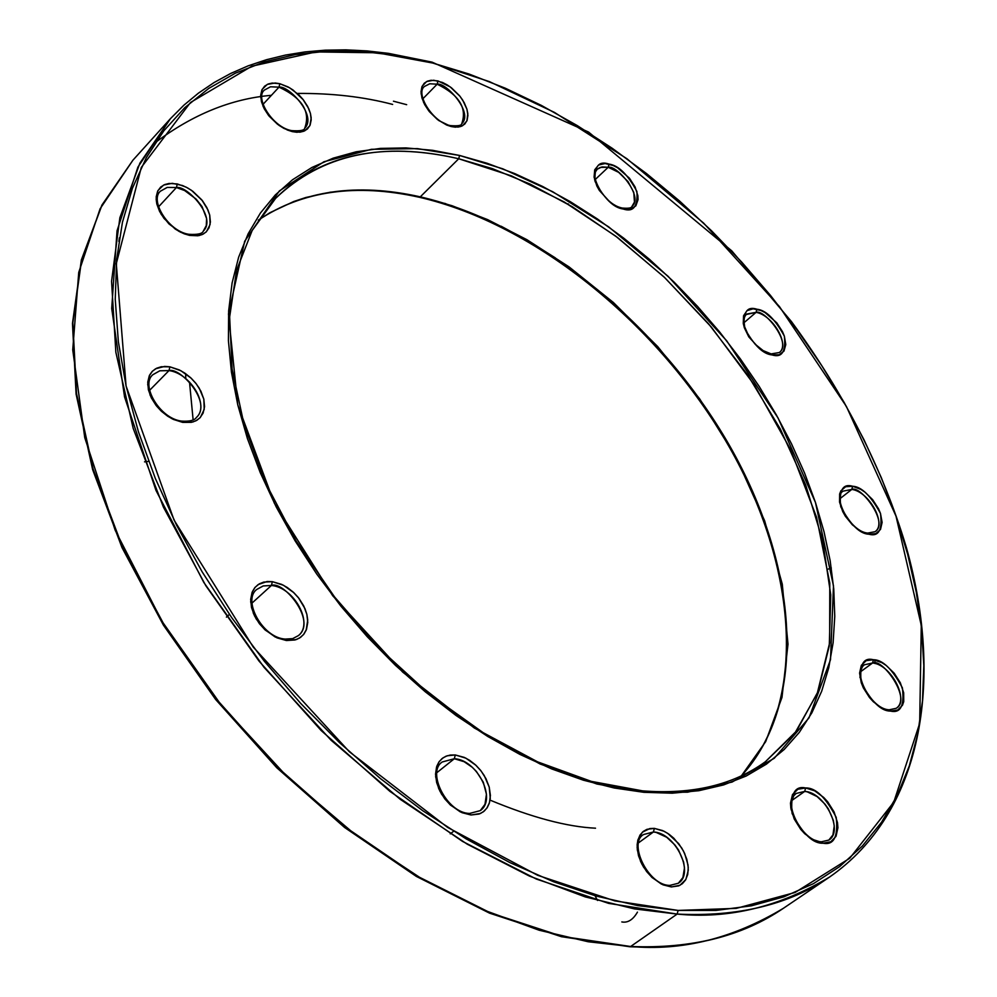 <?xml version="1.0" encoding="UTF-8"?>
<svg xmlns="http://www.w3.org/2000/svg" width="997" height="997" viewBox="0 0 997 997"><rect width="100%" height="100%" fill="white"/><g stroke="black" fill="none" stroke-linecap="round" stroke-linejoin="round"><path stroke-width="1.5" d="M455.293 754.966L447.192 755.776L443.017 757.845L439.266 761.509L436.561 766.992L435.539 774.183L436.649 782.533L439.889 791.082L444.774 798.859L450.557 805.152L461.985 812.667L470.983 814.998L469.612 813.44L470.983 814.998L460.265 811.87L449.959 804.591L441.646 794.273L438.668 788.465L435.639 776.688L436.811 766.207L438.942 761.97L441.983 758.617L445.821 756.287L450.32 755.053L455.293 754.966L465.898 758.169L476.043 765.384L480.467 770.183L484.23 775.541L489.228 787.119L490.287 798.385L489.253 803.37L487.209 807.657L484.243 811.072L480.442 813.502L470.983 814.998L479.083 814.038L483.221 811.882L486.885 808.131L489.49 802.585L490.399 795.394L489.228 787.119L485.975 778.682L481.14 771.042L475.457 764.849L469.637 760.325L464.203 757.371L455.293 754.966L454.333 758.729L455.293 754.966M442.307 761.957L454.333 758.729C477.164 759.627 497.117 799.282 480.267 810.623L484.991 804.317L486.449 794.235L483.296 782.209L476.379 771.429L472.254 767.266L464.116 761.696L454.333 758.729L436.898 772.638L454.333 758.729L442.307 761.957C426.355 771.69 446.793 813.216 469.587 813.44L480.267 810.623M805.626 787.966C794.808 785.549 790.297 794.073 792.104 813.527C802.735 833.878 813.041 843.761 823.036 843.213L821.59 841.767L823.036 843.213L813.888 840.409L804.778 833.766L800.691 829.317L794.223 818.986L790.845 808.156L790.496 803.071L792.515 794.547L797.837 789.263L805.626 787.966L814.686 790.833L823.672 797.426L827.697 801.812L834.103 811.982L837.517 822.712L837.916 827.772L836.022 836.333L830.8 841.767L823.036 843.213C833.841 845.394 838.24 836.782 836.221 817.378C825.703 797.351 815.509 787.543 805.626 787.966L804.704 791.406L805.626 787.966M811.683 839.15L820.643 842.029M791.144 809.788L791.07 802.535L793.786 795.756L796.179 793.438L804.704 791.406C824.706 792.067 844.172 831.099 828.831 840.072L832.931 834.925L834.24 825.94L833.33 820.369L828.395 808.966L824.831 803.968L817.116 796.591L807.221 791.83L804.704 791.406L791.88 800.479L804.704 791.406L796.179 793.438C781.81 800.529 801.75 841.867 821.565 841.767L828.831 840.072M852.634 486.249C842.876 483.371 838.913 490.212 840.745 506.763C850.516 524.746 859.888 533.894 868.873 534.218L867.739 533.083L868.873 534.218L864.823 533.121L860.623 531.127L852.36 524.821L845.369 516.259L842.714 511.536L839.549 502.127L839.636 493.989L840.907 490.786L845.643 486.735L852.634 486.249L860.822 489.377L864.985 492.169L872.649 499.671L878.519 508.757L880.488 513.48L882.121 522.378L880.501 529.457L875.852 533.619L868.873 534.218C878.631 536.922 882.495 530.005 880.488 513.48C870.805 495.746 861.52 486.661 852.634 486.249L851.787 489.427L852.634 486.249M843.175 491.122L851.787 489.427C869.048 491.459 886.981 523.973 875.017 531.713C889.511 523.238 860.772 485.053 851.787 489.427L840.022 498.637L851.787 489.427L843.175 491.122C832.121 496.818 850.391 531.713 867.726 533.083L875.017 531.713M437.982 80.919L431.053 80.283L427.464 81.156L424.248 83.237L421.918 86.789L421.033 91.824L421.955 98.005L424.697 104.66L428.847 110.991L438.805 120.562L451.192 126.544L450.357 125.585L451.192 126.544L446.656 125.036L437.521 119.603L429.433 111.714L423.663 102.591L421.108 93.656L422.142 86.265L426.579 81.567L433.72 80.234L442.481 82.452L447.042 84.807L451.516 87.873L459.492 95.675L462.695 100.099L466.932 109.209L467.805 113.533L466.883 120.936L462.546 125.734L455.455 127.18L451.192 126.544L458.134 127.08L461.686 126.158L464.839 124.002L467.082 120.413L467.905 115.353L466.932 109.209L464.178 102.629L460.066 96.385L450.245 86.926L437.982 80.919L437.16 84.197L437.982 80.919M424.423 86.49L429.744 83.773L437.16 84.197C459.143 94.927 467.319 108.112 461.723 123.74C473.899 112.798 445.946 82.103 437.16 84.197L422.89 98.765L437.16 84.197L429.819 83.76L424.423 86.49C415.176 93.107 432.411 122.357 450.382 125.597C457.76 126.183 461.536 125.572 461.723 123.74M177.292 183.934L169.054 183.46L164.704 184.57L160.691 187.05L157.638 191.175L156.18 196.945L156.803 203.949L159.582 211.426L164.069 218.48L175.223 229.036L180.631 232.226L189.592 235.404L188.732 234.283L189.592 235.404L184.295 233.846L178.949 231.341L168.954 223.914L161.178 214.293L156.803 203.949L156.143 199.014L157.937 190.577L163.608 185.068L172.257 183.311L182.538 185.529L187.822 188.047L192.92 191.374L201.855 199.961L207.987 209.993L209.706 215.09L210.105 224.499L206.441 231.665L203.226 234.058L199.25 235.516L189.592 235.404L197.842 235.766L202.154 234.582L206.092 232.014L209.046 227.827L210.404 222.057L209.706 215.09L206.915 207.712L202.478 200.746L191.486 190.34L186.152 187.149L177.292 183.934L176.419 187.548L177.292 183.934M160.43 191.187L167.172 187.424L176.419 187.548L184.657 190.552L196.16 199.113L202.042 206.603L206.591 218.505L206.279 225.621L203.276 231.142C217.408 217.371 186.688 185.081 176.419 187.548L158.56 206.815L176.419 187.548L167.222 187.411L160.43 191.187C149.562 200.11 168.094 231.204 188.72 234.283C197.506 234.831 202.354 233.784 203.276 231.142M169.901 366.821L161.277 366.746L156.716 368.192L152.516 371.108L149.288 375.769L147.755 382.15L148.391 389.765L151.282 397.791L155.981 405.268L161.688 411.499L167.67 416.198L173.328 419.401L182.713 422.392L181.728 421.108L182.713 422.392L171.559 418.516L161.09 410.938L156.641 406.115L150.161 395.31L147.706 384.418L149.612 375.096L152.13 371.495L155.569 368.79L164.63 366.41L169.901 366.821L180.943 370.759L191.237 378.262L195.611 383.022L199.263 388.219L203.824 399.136L204.223 409.381L200.372 417.407L197.007 420.198L192.832 421.993L182.713 422.392L191.362 422.342L195.886 420.821L200.011 417.805L203.114 413.082L204.547 406.701L203.824 399.136L200.908 391.223L196.272 383.857L190.651 377.713L184.769 373.077L179.198 369.875L169.901 366.821L168.992 370.585L169.901 366.821M152.89 374.698L159.769 370.809L168.992 370.585C190.788 373.414 209.794 405.829 196.384 417.494C212.76 402.763 180.245 367.058 168.992 370.585L149.612 390.313L168.992 370.585L159.856 370.784L152.89 374.698C140.241 384.742 159.657 418.777 181.716 421.108C189.617 421.581 194.515 420.373 196.384 417.494M629.792 946.751L561.51 936.719L489.577 913.165L416.385 876.438L344.563 827.46L276.792 767.765L215.651 699.495L163.433 625.156L121.995 547.577L92.646 469.624L76.096 394.102L72.469 323.489L81.368 259.905L101.918 205.058L132.925 160.193L170.412 118.705L137.91 167.097L117.048 230.768L111.714 308.522L124.55 396.906L155.981 490.412L203.887 582.56L264.031 667.329L331.166 740.31L400.246 799.32L467.207 844.16L529.37 876.051L585.301 896.914L634.516 908.915L677.15 914.075L678.122 910.423L614.8 900.889L537.695 875.316L447.628 827.423L349.399 751.788L253.288 647.14L174.076 520.122L126.071 385.989L116.288 263.632L141.3 167.409L190.477 102.504L251.817 66.201L315.962 51.931L377.215 52.779L432.81 63.048L432.05 62.138L432.81 63.048L397.068 55.483L362.048 51.47L328.038 51.121L295.374 54.573L264.367 61.901L235.379 73.18L208.734 88.434L184.794 107.651L163.869 130.769L146.31 157.7L132.414 188.259L122.444 222.256L116.661 259.394L115.241 299.349L118.356 341.697L126.071 385.989L138.409 431.726L155.295 478.336L176.606 525.245L202.129 571.817L231.566 617.442L264.554 661.497L300.67 703.384L339.429 742.553L380.293 778.47L422.716 810.698L466.11 838.838L509.903 862.604L553.534 881.747L596.455 896.129L638.13 905.687L678.122 910.423L715.983 910.423L751.364 905.824L783.916 896.826L813.415 883.666L839.624 866.617L862.405 845.979L881.647 822.089L897.288 795.282L909.301 765.895L917.689 734.266L922.512 700.741L923.82 665.66L921.702 629.344L916.28 592.118L907.669 554.27L895.991 516.097L881.41 477.887L864.063 439.914L844.123 402.414L821.74 365.662L797.102 329.882L770.394 295.311L741.78 262.174L711.447 230.693L679.618 201.07L646.48 173.54L612.233 148.279L577.126 125.51L541.383 105.408L505.242 88.185L468.964 74.002L432.81 63.048L489.427 81.617L554.469 112.412L626.876 158.697L703.683 223.154L779.442 306.59L846.416 406.477L895.991 516.097L921.278 625.318L919.683 723.373L893.748 802.199L849.718 858.28L795.033 892.489L736.26 908.379L678.122 910.423L677.15 914.075L608.706 903.394L536.361 879.067L462.533 841.406L389.902 791.369L321.196 730.564L259.058 661.136L205.831 585.713L163.421 507.137L133.187 428.386L115.851 352.265L111.564 281.341L119.864 217.732L139.892 163.134L170.412 118.705L183.884 105.184L198.465 93.12L214.093 82.539L230.681 73.454L248.141 65.852L266.398 59.733L285.379 55.097L305.007 51.919L325.184 50.174L345.859 49.85L366.958 50.909L388.394 53.34L432.05 62.138L588.542 132.04L731.748 250.833L791.468 321.607C844.609 393.915 882.943 469.325 906.472 547.864C944.346 682.696 921.776 812.979 829.591 877.024C788.963 904.665 738.154 917.016 677.15 914.075L630.64 946.502L588.143 941.741L539.178 930.238L483.607 909.999L421.943 878.88L355.642 834.938L287.385 776.95L221.209 705.078L162.087 621.443L115.216 530.329L84.757 437.671L72.744 349.872L78.738 272.405L100.099 208.772L132.925 160.193L102.105 204.796L81.667 259.407L72.831 322.816L76.495 393.354L93.07 468.889L122.481 546.879L163.994 624.546L216.312 698.984L277.552 767.366L345.423 827.136L417.319 876.176L490.536 912.928L562.458 936.47L630.64 946.502L677.15 914.075C728.869 919.184 779.679 906.834 829.591 877.024L783.293 908.367C733.082 938.439 682.197 951.15 630.64 946.502C691.494 948.907 742.379 936.195 783.293 908.367C742.055 936.382 690.909 949.181 629.842 946.751M459.555 155.445L417.431 148.615L371.457 149.301L323.938 161.751L279.347 190.938L244.689 241.249L228.463 314.043L237.772 404.869L274.325 503.173L332.699 595.745L402.763 672.165L474.285 727.972L540.137 764.014L596.916 784.016L643.925 792.316L642.504 790.845L643.925 792.316L614.189 787.991L583.357 780.19L551.765 768.949L519.786 754.343L487.77 736.484L456.128 715.547L425.245 691.756L395.497 665.398L367.282 636.759L340.937 606.201L316.784 574.11L295.124 540.873L276.206 506.912L260.254 472.653L247.393 438.493L237.772 404.869L231.441 372.155L228.413 340.7L228.649 310.865L232.102 282.936L238.644 257.176L248.141 233.809L260.416 213.022L275.284 194.976L292.52 179.772L311.899 167.484L333.185 158.162L356.128 151.806L380.48 148.403L406.003 147.917L432.436 150.298L459.555 155.445L487.122 163.271L514.888 173.652L542.655 186.476L570.184 201.606L597.303 218.891L623.773 238.183L649.433 259.307L674.084 282.114L697.551 306.403L719.672 332.026L740.273 358.77L759.216 386.462L776.339 414.889L791.518 443.839L804.604 473.114L815.471 502.488L824.021 531.737L830.152 560.638L833.754 588.928L834.763 616.383L833.106 642.753L828.756 667.791L821.678 691.233L811.857 712.83L799.332 732.346L784.153 749.532L766.394 764.163L746.167 776.027L723.61 784.926L698.897 790.696L672.265 793.201L643.925 792.316L687.506 792.204L732.085 782.047L774.233 758.293L809.003 717.89L830.501 659.678L833.48 585.875L815.471 502.488L778.096 418.03L726.651 340.75L668.065 276.294L608.619 226.83L552.724 191.736L502.775 168.817L459.555 155.445L458.732 158.76L459.555 155.445M275.621 198.353C331.914 142.583 406.115 146.634 458.732 158.76L511.498 175.896L564.314 202.005L615.672 236.115L664.189 277.104L708.58 323.813L747.663 374.922L780.352 429.096L805.663 484.866L822.712 540.686L830.763 594.947L829.267 645.944L817.864 691.893L796.466 731.075L765.372 761.745L794.808 733.244L817.216 693.538L829.654 642.878L829.778 583.021L816.58 517.269L790.771 449.921L754.604 385.341L711.397 327.128L664.663 277.565L617.504 237.498L572.203 206.678L530.242 184.146L492.344 168.618L458.732 158.76L420.285 196.845L399.373 192.907L377.29 190.502L354.184 190.091L330.269 192.209L305.954 197.468L293.791 201.494L269.9 212.722L258.36 220.113C302.914 190.415 356.889 182.65 420.285 196.845L458.732 158.76C382.736 141.088 321.707 154.273 275.621 198.353L252.154 230.519L236.551 270.337L229.659 316.934L232.102 369.04L244.153 425.034L265.688 483.084L296.171 541.122L334.631 597.053L379.745 648.835L429.869 694.56L483.146 732.658L537.62 761.87L591.358 781.386L642.542 790.858C692.317 794.709 733.269 785.013 765.372 761.745M609.03 164.106C598.836 160.542 594.187 166.325 595.059 181.442C604.269 198.64 613.654 207.825 623.187 209.009L622.29 208.037L623.187 209.009L618.95 207.613L610.301 202.453L599.359 190.464L596.829 185.94L594.087 177.142L594.711 169.802L598.586 165.028L605.092 163.533L613.242 165.527L617.542 167.745L629.456 178.201L635.101 186.987L637.881 195.711L638.043 199.637L635.849 205.856L630.64 209.158L623.187 209.009C633.382 212.411 637.943 206.553 636.884 191.436C627.749 174.475 618.464 165.365 609.03 164.106L608.22 167.272L609.03 164.106M594.636 179.971L595.221 172.219L597.253 169.191L600.231 167.384L608.22 167.272L618.663 172.356L627.998 181.541L633.78 192.409L634.453 202.079L631.899 206.529C644.236 196.721 616.682 164.729 608.22 167.272L595.221 179.522L608.22 167.272L601.964 166.935L597.253 169.191C588.267 170.213 601.852 204.123 622.315 208.049C628.297 208.572 631.487 208.074 631.899 206.529M279.833 83.711L272.231 83.063L268.255 83.972L264.629 86.166L261.912 89.892L260.703 95.189L261.451 101.682L264.168 108.661L268.467 115.303L278.986 125.348L284.033 128.451L292.358 131.629L291.548 130.619L292.358 131.629L287.435 130.034L277.615 124.351L269.065 116.076L263.133 106.492L260.716 97.108L262.174 89.344L267.271 84.409L275.184 83L279.833 83.711L289.629 87.798L298.863 94.852L302.826 99.189L308.721 108.623L310.416 113.384L311.189 117.933L309.843 125.697L304.883 130.744L297.019 132.277L292.358 131.629L299.96 132.177L303.911 131.193L307.475 128.937L310.104 125.148L311.214 119.839L310.416 113.384L307.674 106.492L303.424 99.937L293.056 90.017L288.071 86.926L279.833 83.711L278.998 87.15L279.833 83.711M264.392 90.066L270.499 86.789L278.998 87.15C302.178 97.955 310.752 111.639 304.733 128.189C317.47 115.851 288.407 85.131 278.998 87.15L263.058 104.311L278.998 87.15L270.548 86.776L264.392 90.066C254.659 97.731 272.393 127.255 291.548 130.619C299.997 131.23 304.397 130.42 304.733 128.189M756.897 309.22C747.102 305.992 742.915 312.173 744.348 327.751C753.769 345.087 763.017 354.147 772.089 354.932L763.827 351.605L759.639 348.751L748.784 336.874L744.348 327.751L743.264 323.352L743.563 315.75L747.04 310.64L753.134 308.808L760.935 310.491L765.098 312.584L776.8 322.854L782.495 331.665L784.365 336.176L785.786 344.588L783.966 351.118L779.168 354.758L772.089 354.932C781.885 357.985 785.972 351.742 784.365 336.176C775.03 319.077 765.87 310.092 756.897 309.22L756.075 312.348L756.897 309.22M769.983 354.247L768.6 353.91M779.305 352.539L771.117 353.91L763.166 350.62L755.153 344.202L748.597 335.765L744.659 326.842L743.874 320.361L744.697 316.597L746.516 314.08L756.075 312.348C772.837 315.102 790.11 344.862 779.305 352.539C792.441 343.566 764.587 309.02 756.075 312.348L743.912 322.791L756.075 312.348L746.005 314.566L743.849 318.355L743.463 324.411M873.434 659.727C863.327 657.135 859.264 664.812 861.258 682.746C871.465 701.801 881.211 711.247 890.508 711.085L889.199 709.802L890.508 711.085L881.959 708.182L873.372 701.776L869.496 697.539L863.315 687.83L861.258 682.746L859.588 673.087L861.333 665.323L866.206 660.65L873.434 659.727L881.921 662.681L886.233 665.485L894.209 673.224L900.328 682.795L903.668 692.765L903.731 701.639L902.497 705.228L897.724 710.038L890.508 711.085C900.603 713.466 904.566 705.714 902.385 687.818C892.278 669.049 882.619 659.678 873.434 659.727L872.549 663.005L873.434 659.727M859.987 677.648L860.261 671.504L862.629 666.407L864.337 664.8L872.549 663.005C890.932 664.289 909.688 700.168 896.116 708.331C912.454 699.931 882.432 657.472 872.549 663.005L860.648 671.704L872.549 663.005L864.337 664.8C851.712 670.981 870.892 709.241 889.187 709.802L896.116 708.331M654.368 828.382L646.991 829.317L643.264 831.423L639.999 835.087L637.756 840.508L637.133 847.587L638.516 855.75L641.856 864.075L646.667 871.602L652.212 877.659L662.993 884.825L671.33 886.944L669.847 885.398L671.33 886.944L661.385 884.077L651.639 877.123L643.601 867.166L640.622 861.533L637.345 850.042L637.158 844.633L637.955 839.748L642.355 832.208L649.832 828.557L654.368 828.382L664.214 831.324L669.137 834.327L673.81 838.215L681.736 848.023L684.69 853.582L688.017 864.935L688.266 870.319L685.861 879.466L679.917 885.311L671.33 886.944L678.695 885.872L682.384 883.678L685.587 879.94L687.731 874.456L688.254 867.378L686.808 859.289L683.468 851.077L678.72 843.661L667.728 833.367L662.619 830.576L654.368 828.382L653.421 831.997L654.368 828.382M643.638 834.501L653.421 831.997C675.131 832.458 695.021 873.123 678.321 883.255L682.895 877.559L684.478 867.901L683.606 862.006L678.546 850.055L674.832 844.87L666.706 837.268L656.151 832.408L653.421 831.997L638.653 842.739L653.421 831.997L643.638 834.501C627.898 842.901 648.274 885.685 669.834 885.398L678.321 883.255M272.355 581.662L263.769 582.074L259.257 583.881L255.157 587.258L252.067 592.455L250.683 599.384L251.506 607.522L254.571 615.959L259.419 623.711L265.252 630.067L277.016 637.868L286.426 640.535L285.254 639.077L286.426 640.535L275.234 637.021L264.641 629.493L256.304 619.125L253.4 613.367L250.683 601.814L252.366 591.707L254.783 587.694L258.136 584.591L267.096 581.513L272.355 581.662L283.422 585.239L293.841 592.692L298.315 597.539L304.945 608.581L306.864 614.351L307.724 619.997L306.204 630.092L303.873 634.154L300.596 637.332L296.483 639.513L286.426 640.535L295.025 639.974L299.486 638.068L303.512 634.603L306.49 629.356L307.761 622.415L306.864 614.351L303.773 606.026L298.988 598.399L293.243 592.143L287.286 587.495L281.665 584.392L272.355 581.662L271.408 585.476L272.355 581.662M256.84 589.401L263.146 585.962L271.408 585.476C294.24 587.308 313.893 623.624 298.39 635.612C317.245 621.193 283.534 580.428 271.408 585.476L252.004 603.085L271.408 585.476L263.308 585.924L256.84 589.401C242.171 599.833 262.273 637.831 285.229 639.077L292.682 638.628L298.39 635.612M392.644 104.423C363.618 96.796 331.851 93.145 297.343 93.444M271.421 95.313C231.354 98.753 192.733 114.456 155.544 142.421M189.505 382.013L193.119 419.824M595.521 828.195C566.957 826.825 531.8 817.465 490.05 800.117M185.741 378.598L185.691 373.713M741.357 775.84C808.068 703.446 798.049 567.168 728.795 446.17C659.329 325.01 536.099 224.2 419.238 197.244L420.285 196.845L419.214 197.244C356.041 183.161 302.403 190.801 258.323 220.175M119.441 237.785L118.867 241.386L119.441 237.785M595.035 895.73L597.527 900.465M741.419 775.816C808.766 702.773 798.597 566.508 729.567 445.634C660.226 324.586 537.221 223.839 420.285 196.845L452.027 205.718L487.595 219.602L526.827 239.641L569.137 266.959L613.379 302.49L657.733 346.607L699.707 398.912L736.334 457.872L764.649 520.808L782.284 584.18L788.004 644.174L781.984 697.426L765.684 741.631L741.419 775.816M444.5 203.313L445.833 203.724M501.08 226.207L528.435 240.962L555.341 257.887M406.676 104.685L393.441 101.196L406.676 104.685M637.457 912.118C633.02 919.77 627.798 923.048 621.804 921.938M831.324 568.003L828.046 569.137M144.54 461.848L148.653 461.374M875.104 663.541L874.768 659.952M460.165 126.694L459.181 126.283M567.368 203.799L568.527 204.024M453.647 831.236L450.245 833.866M229.435 614.364L226.406 617.118"/></g></svg>
